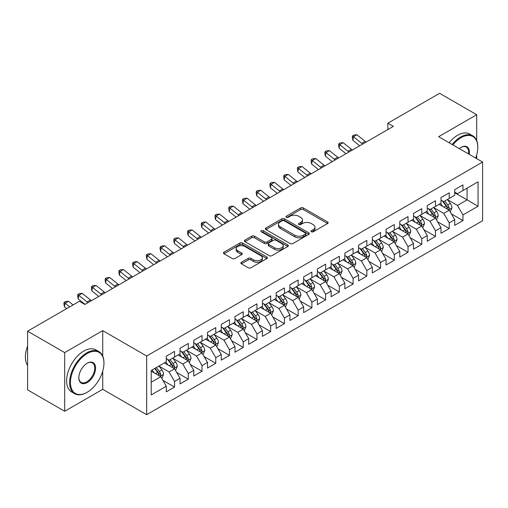 <?xml version="1.0" encoding="UTF-8"?>
<svg xmlns="http://www.w3.org/2000/svg" width="508" height="508" viewBox="0 0 508 508"><rect width="100%" height="100%" fill="white"/><g stroke="black" fill="none" stroke-linecap="round" stroke-linejoin="round"><path stroke-width="0.76" d="M311.379 231.781A1.334 0.768 0 0 0 313.265 231.781L327.59 223.514A1.905 1.099 0 0 0 328.149 222.733A1.905 1.099 0 0 0 327.59 221.958L303.32 207.943A1.905 1.099 0 0 0 300.628 207.943L286.302 216.218A1.334 0.768 0 0 0 285.915 216.757A1.334 0.768 0 0 0 286.302 217.303A1.334 0.768 0 0 0 288.188 217.303L290.043 216.237A6.102 3.524 0 0 1 298.672 216.237L300.692 217.405A6.102 3.524 0 0 1 302.482 219.894A6.102 3.524 0 0 1 300.692 222.383L298.837 223.456A1.334 0.768 0 0 0 298.45 223.996A1.334 0.768 0 0 0 298.837 224.542A1.334 0.768 0 0 0 300.73 224.542L302.584 223.476A6.102 3.524 0 0 1 311.207 223.476L313.233 224.638A6.102 3.524 0 0 1 315.017 227.133A6.102 3.524 0 0 1 313.233 229.622L311.379 230.689A1.334 0.768 0 0 0 310.985 231.235A1.334 0.768 0 0 0 311.379 231.781L311.379 230.689M241.446 262.274A1.905 1.099 0 0 0 240.887 263.049A1.905 1.099 0 0 0 241.446 263.83L248.253 267.76A1.905 1.099 0 0 0 250.952 267.76L266.859 258.572A1.905 1.099 0 0 0 267.418 257.797A1.905 1.099 0 0 0 266.859 257.016L242.589 243.008A1.905 1.099 0 0 0 239.897 243.008L223.99 252.19A1.905 1.099 0 0 0 223.431 252.971A1.905 1.099 0 0 0 223.99 253.746L232.213 258.496A1.905 1.099 0 0 0 234.906 258.496L241.719 254.565A1.905 1.099 0 0 0 242.272 253.79A1.905 1.099 0 0 0 241.719 253.009L237.636 250.654A5.099 2.946 0 0 1 236.144 248.571A5.099 2.946 0 0 1 239.293 245.853A5.099 2.946 0 0 1 244.85 246.494L260.826 255.714A5.099 2.946 0 0 1 262.319 257.797A5.099 2.946 0 0 1 259.169 260.515A5.099 2.946 0 0 1 253.613 259.88L250.952 258.343A1.905 1.099 0 0 0 248.253 258.343L241.446 262.274L241.446 263.83L248.253 259.925L248.253 258.343M102.724 356.076L102.724 330.638L64.681 352.596L27.597 331.191L79.375 301.295L84.868 304.47L393.332 126.378L387.839 123.209L387.839 129.553M102.724 330.638L146.672 356.006L482.6 162.058L482.6 220.739L146.672 414.687L146.672 356.006M476.695 140.576L476.695 114.725L438.652 136.69L482.6 162.058M476.695 114.725L439.611 93.313L387.839 123.209M290.176 243.554A1.905 1.099 0 0 0 292.875 243.554L308.781 234.372A1.905 1.099 0 0 0 309.34 233.591A1.905 1.099 0 0 0 308.781 232.81L284.518 218.802A1.905 1.099 0 0 0 281.819 218.802L265.913 227.984A1.905 1.099 0 0 0 265.354 228.765A1.905 1.099 0 0 0 265.913 229.546L290.176 243.554M261.798 232.067A1.334 0.768 0 0 1 263.15 232.258L263.15 230.67L287.82 244.913A1.905 1.099 0 0 1 288.379 245.694A1.905 1.099 0 0 1 287.82 246.469L271.913 255.657A1.905 1.099 0 0 1 269.215 255.657L244.951 241.649L244.951 240.087A1.905 1.099 0 0 0 244.392 240.868A1.905 1.099 0 0 0 244.951 241.649M244.951 240.087L251.758 236.156A1.905 1.099 0 0 1 254.457 236.156L264.293 241.84A1.905 1.099 0 0 0 266.992 241.84L271.507 239.236A1.905 1.099 0 0 0 272.066 238.455A1.905 1.099 0 0 0 271.507 237.674L261.264 231.762A1.334 0.768 0 0 1 260.871 231.216A1.334 0.768 0 0 1 261.696 230.505A1.334 0.768 0 0 1 263.15 230.67M454.717 192.748L467.081 199.885L467.081 188.151L478.066 181.807L462.959 190.525L462.959 184.899L454.717 189.655L454.717 195.282L449.224 198.457L449.224 192.824L440.988 197.587L440.988 203.213L435.496 206.388L435.496 200.755L427.253 205.511L427.253 211.144L421.761 214.312L421.761 208.686L413.518 213.443L413.518 219.075L408.026 222.244L408.026 216.611L399.783 221.374L399.783 227L394.291 230.175L394.291 224.542L386.048 229.299L386.048 234.931L380.555 238.1L380.555 232.474L372.32 237.23L372.32 242.862L366.82 246.031L366.82 240.398L358.585 245.161L358.585 250.787L353.092 253.962L353.092 248.329L344.849 253.086L344.849 258.718L339.357 261.887L339.357 256.261L331.114 261.017L331.114 266.649L325.622 269.818L325.622 264.192L317.379 268.948L317.379 274.574L311.887 277.749L311.887 272.117L303.651 276.873L303.651 282.505L298.152 285.674L298.152 280.048L289.916 284.804L289.916 290.436L284.423 293.605L284.423 287.979L276.181 292.735L276.181 298.361L270.688 301.536L270.688 295.904L262.446 300.66L262.446 306.292L256.953 309.467L256.953 303.835L248.71 308.591L248.71 314.223L243.218 317.392L243.218 311.766L234.982 316.522L234.982 322.148L229.483 325.323L229.483 319.691L221.247 324.453L221.247 330.079L215.754 333.254L215.754 327.622L207.512 332.378L207.512 338.01L202.019 341.179L202.019 335.553L193.777 340.309L193.777 345.942L188.284 349.11L188.284 343.478L180.042 348.24L180.042 353.866L174.549 357.041L174.549 351.409L166.306 356.165L166.306 361.798L151.2 370.516L151.2 394.938L166.306 386.22L160.814 376.701L151.2 371.151M478.066 181.807L478.066 206.229L462.959 214.947L457.467 205.435L447.51 199.682M451.358 213.881L462.959 220.58L462.959 214.947M462.959 220.58L454.717 225.336L454.717 219.704L449.224 222.879L443.732 213.36L433.775 207.613M437.623 221.806L449.224 228.511L449.224 222.879M449.224 228.511L440.988 233.267L440.988 227.635L435.496 230.81L429.997 221.291L420.04 215.544M423.888 229.737L435.496 236.436L435.496 230.81M435.496 236.436L427.253 241.192L427.253 235.566L421.761 238.735L416.268 229.222L406.311 223.476M410.153 237.668L421.761 244.367L421.761 238.735M421.761 244.367L413.518 249.123L413.518 243.497L408.026 246.666L402.533 237.153L392.576 231.4M396.418 245.593L408.026 252.298L408.026 246.666M408.026 252.298L399.783 257.054L399.783 251.422L394.291 254.597L388.798 245.078L378.841 239.331M382.689 253.524L394.291 260.223L394.291 254.597M394.291 260.223L386.048 264.979L386.048 259.353L380.555 262.522L375.063 253.009L365.106 247.263M368.954 261.455L380.555 268.154L380.555 262.522M380.555 268.154L372.32 272.91L372.32 267.284L366.82 270.453L361.328 260.941L351.371 255.187M355.219 269.386L366.82 276.085L366.82 270.453M366.82 276.085L358.585 280.841L358.585 275.209L353.092 278.384L347.599 268.865L337.636 263.119M341.484 277.311L353.092 284.01L353.092 278.384M353.092 284.01L344.849 288.773L344.849 283.14L339.357 286.309L333.864 276.796L323.907 271.05M327.749 285.242L339.357 291.941L339.357 286.309M339.357 291.941L331.114 296.697L331.114 291.071L325.622 294.24L320.129 284.728L310.172 278.975M314.02 293.173L325.622 299.872L325.622 294.24M325.622 299.872L317.379 304.629L317.379 298.996L311.887 302.171L306.394 292.652L296.437 286.906M300.285 301.098L311.887 307.797L311.887 302.171M311.887 307.797L303.651 312.56L303.651 306.927L298.152 310.096L292.659 300.584L282.702 294.837M286.55 309.029L298.152 315.728L298.152 310.096M298.152 315.728L289.916 320.485L289.916 314.858L284.423 318.027L278.93 308.515L268.967 302.762M272.815 316.96L284.423 323.659L284.423 318.027M284.423 323.659L276.181 328.416L276.181 322.783L270.688 325.958L265.195 316.44L255.238 310.693M259.08 324.885L270.688 331.584L270.688 325.958M270.688 331.584L262.446 336.347L262.446 330.714L256.953 333.889L251.46 324.371L241.503 318.624M245.345 332.816L256.953 339.515L256.953 333.889M256.953 339.515L248.71 344.272L248.71 338.645L243.218 341.814L237.725 332.302L227.768 326.549M231.616 340.747L243.218 347.447L243.218 341.814M243.218 347.447L234.982 352.203L234.982 346.57L229.483 349.745L223.99 340.227L214.033 334.48M217.881 348.672L229.483 355.378L229.483 349.745M229.483 355.378L221.247 360.134L221.247 354.501L215.754 357.676L210.255 348.158L200.298 342.411M204.146 356.603L215.754 363.303L215.754 357.676M215.754 363.303L207.512 368.059L207.512 362.433L202.019 365.601L196.526 356.089L186.569 350.342M190.411 364.534L202.019 371.234L202.019 365.601M202.019 371.234L193.777 375.99L193.777 370.364L188.284 373.532L182.791 364.02L172.834 358.267M176.676 372.459L188.284 379.165L188.284 373.532M188.284 379.165L180.042 383.921L180.042 378.289L174.549 381.464L169.056 371.945L159.099 366.198M162.947 380.39L174.549 387.09L174.549 381.464M174.549 387.09L166.306 391.846L166.306 386.22M166.306 358.623L169.056 360.21L174.549 357.041M151.2 382.257L160.814 376.701M180.042 350.698L182.791 352.279L188.284 349.11M169.056 371.945L174.549 368.776L164.389 362.909M180.042 378.289L174.549 368.776M193.777 342.767L196.526 344.354L202.019 341.179M182.791 364.02L188.284 360.845L178.118 354.978M193.777 370.364L188.284 360.845M207.512 334.835L210.255 336.423L215.754 333.254M196.526 356.089L202.019 352.914L191.853 347.047M207.512 362.433L202.019 352.914M221.247 326.911L223.99 328.492L229.483 325.323M210.255 348.158L215.754 344.989L205.588 339.122M221.247 354.501L215.754 344.989M234.982 318.98L237.725 320.567L243.218 317.392M223.99 340.227L229.483 337.058L219.323 331.191M234.982 346.57L229.483 337.058M248.71 311.048L251.46 312.636L256.953 309.467M237.725 332.302L243.218 329.127L233.058 323.259M248.71 338.645L243.218 329.127M262.446 303.124L265.195 304.705L270.688 301.536M251.46 324.371L256.953 321.202L246.786 315.335M262.446 330.714L256.953 321.202M276.181 295.192L278.93 296.78L284.423 293.605M265.195 316.44L270.688 313.271L260.521 307.404M276.181 322.783L270.688 313.271M289.916 287.261L292.659 288.849L298.152 285.674M278.93 308.515L284.423 305.34L274.257 299.472M289.916 314.858L284.423 305.34M303.651 279.337L306.394 280.918L311.887 277.749M292.659 300.584L298.152 297.415L287.992 291.548M303.651 306.927L298.152 297.415M317.379 271.405L320.129 272.993L325.622 269.818M306.394 292.652L311.887 289.484L301.727 283.616M317.379 298.996L311.887 289.484M331.114 263.474L333.864 265.062L339.357 261.887M320.129 284.728L325.622 281.553L315.462 275.685M331.114 291.071L325.622 281.553M344.849 255.543L347.599 257.131L353.092 253.962M333.864 276.796L339.357 273.628L329.19 267.754M344.849 283.14L339.357 273.628M358.585 247.618L361.328 249.206L366.82 246.031M347.599 268.865L353.092 265.697L342.925 259.829M358.585 275.209L353.092 265.697M372.32 239.687L375.063 241.275L380.555 238.1M361.328 260.941L366.82 257.766L356.66 251.898M372.32 267.284L366.82 257.766M386.048 231.756L388.798 233.343L394.291 230.175M375.063 253.009L380.555 249.834L370.395 243.967M386.048 259.353L380.555 249.834M399.783 223.831L402.533 225.412L408.026 222.244M388.798 245.078L394.291 241.91L384.131 236.042M399.783 251.422L394.291 241.91M413.518 215.9L416.268 217.488L421.761 214.312M402.533 237.153L408.026 233.978L397.859 228.111M413.518 243.497L408.026 233.978M427.253 207.969L429.997 209.556L435.496 206.388M416.268 229.222L421.761 226.047L411.594 220.18M427.253 235.566L421.761 226.047M440.988 200.044L443.732 201.625L449.224 198.457M429.997 221.291L435.496 218.123L425.329 212.255M440.988 227.635L435.496 218.123M454.717 192.113L457.467 193.7L462.959 190.525M443.732 213.36L449.224 210.191L439.064 204.324M454.717 219.704L449.224 210.191M27.597 331.191L27.597 389.865L64.681 411.277L102.724 389.312L146.672 414.687M64.681 352.596L64.681 411.277M476.695 158.648L476.695 154.915M457.467 205.435L467.081 199.885L478.066 206.229M102.724 389.312L102.724 371.234M311.912 231.972L313.233 231.21A6.102 3.524 0 0 0 315.017 228.714L315.017 227.133M302.482 219.894L302.482 221.482A6.102 3.524 0 0 1 300.692 223.971L299.371 224.733M327.565 223.526L303.32 209.531A1.905 1.099 0 0 0 300.628 209.531L286.836 217.494M308.781 232.81L308.781 234.372L284.518 220.389A1.905 1.099 0 0 0 281.819 220.389L265.938 229.559M305.41 234.137A1.334 0.768 0 0 0 305.803 233.591A1.334 0.768 0 0 0 305.41 233.045L284.112 220.751A1.334 0.768 0 0 0 282.226 220.751L280.27 221.875A6.102 3.524 0 0 0 278.486 224.371A6.102 3.524 0 0 0 280.27 226.86L294.831 235.261A6.102 3.524 0 0 0 303.46 235.261L305.41 234.137L305.41 235.718A1.334 0.768 0 0 0 305.803 235.179L305.803 233.591M278.486 224.371L278.486 225.952A6.102 3.524 0 0 0 280.27 228.441L280.27 226.86M305.41 235.718L303.46 236.849A6.102 3.524 0 0 1 294.831 236.849L280.27 228.441M244.977 241.662L251.758 237.744L251.758 236.156M272.066 238.455L272.066 240.043A1.905 1.099 0 0 1 271.507 240.817L266.992 243.427A1.905 1.099 0 0 1 264.293 243.427L254.457 237.744A1.905 1.099 0 0 0 251.758 237.744M263.15 232.258L287.795 246.488M274.511 247.739A5.099 2.946 0 0 0 280.067 248.374A5.099 2.946 0 0 0 283.216 245.656A5.099 2.946 0 0 0 281.718 243.573L276.092 240.322A1.905 1.099 0 0 0 273.393 240.322L268.878 242.932A1.905 1.099 0 0 0 268.319 243.707A1.905 1.099 0 0 0 268.878 244.488L274.511 247.739L274.511 249.32A5.099 2.946 0 0 0 280.067 249.961A5.099 2.946 0 0 0 283.216 247.237L283.216 245.656M268.319 243.707L268.319 245.294A1.905 1.099 0 0 0 268.878 246.075L268.878 244.488M274.511 249.32L268.878 246.075M262.319 257.797L262.319 259.385A5.099 2.946 0 0 1 259.169 262.103A5.099 2.946 0 0 1 253.613 261.461L250.952 259.925A1.905 1.099 0 0 0 248.253 259.925M236.144 248.571L236.144 250.158A5.099 2.946 0 0 0 237.636 252.241L237.636 250.654M241.694 254.578L237.636 252.241M266.833 258.591L242.589 244.596A1.905 1.099 0 0 0 239.897 244.596L224.015 253.765M450.24 211.95L451.949 207.797A5.15 2.972 -120 0 0 450.304 203.416L447.383 199.517M442.735 206.445L440.519 203.486M439.483 204.565L439.23 204.229M448.259 209.633L449.053 208.915L449.167 208.013A5.15 2.972 -120 0 0 447.694 204.921L444.773 201.028M443.109 201.27L446.716 206.077A2.623 1.511 60 0 1 447.192 206.877L449.167 208.013M442.208 200.743L446.043 205.873A5.15 2.972 60 0 1 447.516 208.966L447.624 209.264M362.712 144.056A9.709 5.607 60 0 1 361.715 143.345L353.479 136.747L352.825 140.265L359.715 145.783M366.141 142.075A9.709 5.607 60 0 1 365.144 141.364L356.908 134.766L353.479 136.747L352.558 135.801L353.93 135.014L356.908 134.766M352.825 140.265L352.298 137.211L352.558 135.801M436.512 219.881L438.214 215.729A5.15 2.972 -120 0 0 436.569 211.341L433.654 207.448M429 214.376L426.784 211.411M425.748 212.496L425.494 212.16M434.524 217.564L435.318 216.846L435.432 215.944A5.15 2.972 -120 0 0 433.959 212.852L431.044 208.953M429.374 209.194L432.981 214.008A2.623 1.511 60 0 1 433.457 214.801L435.432 215.944M428.473 208.674L432.314 213.798A5.15 2.972 60 0 1 433.788 216.897L433.889 217.195M422.777 227.813L424.478 223.653A5.15 2.972 -120 0 0 422.834 219.272L419.919 215.379M415.271 222.301L413.048 219.342M412.013 220.421L411.759 220.085M420.789 225.489L421.589 224.771L421.697 223.876A5.15 2.972 -120 0 0 420.224 220.777L417.309 216.884M415.646 217.126L419.246 221.939A2.623 1.511 60 0 1 419.722 222.733L421.697 223.876M414.738 216.605L418.579 221.729A5.15 2.972 60 0 1 420.053 224.828L420.154 225.127M348.977 151.987A9.709 5.607 60 0 1 347.98 151.276L339.744 144.678L339.09 148.19L345.986 153.714M352.412 150.006A9.709 5.607 60 0 1 351.415 149.295L343.173 142.697L339.744 144.678L338.823 143.732L340.195 142.939L343.173 142.697M339.09 148.19L338.563 145.142L338.823 143.732M335.242 159.918A9.709 5.607 60 0 1 334.245 159.207L326.009 152.61L325.355 156.121L332.251 161.646M338.677 157.931A9.709 5.607 60 0 1 337.68 157.22L329.444 150.622L326.009 152.61L325.088 151.663L326.466 150.87L329.444 150.622M325.355 156.121L324.828 153.067L325.088 151.663M475.666 158.058A23.698 13.678 120 0 0 477.793 147.39A23.698 13.678 120 0 0 461.035 137.719A23.698 13.678 120 0 0 452.863 144.894M452.152 144.482A24.276 14.014 -60 0 1 460.629 137.008A24.276 14.014 -60 0 1 472.764 135.801A24.276 14.014 -60 0 1 477.793 146.914A24.276 14.014 -60 0 1 477.793 147.155M459.296 148.609A11.849 6.839 -60 0 1 461.035 147.39L461.035 147.39A11.849 6.839 -60 0 1 469.233 154.343M468.471 153.905A11.265 6.502 120 0 0 466.261 147.072A11.265 6.502 120 0 0 460.832 147.517M449.129 142.735A24.276 14.014 -60 0 1 457.606 135.261A24.276 14.014 -60 0 1 469.741 134.055L472.764 135.801M86.792 392.481L87.205 392.246A23.698 13.678 120 0 0 103.956 363.226A23.698 13.678 120 0 0 87.205 353.549A23.698 13.678 120 0 0 70.447 382.568A23.698 13.678 120 0 0 87.205 392.246L86.792 392.481A24.276 14.014 -60 0 1 74.651 393.687A24.276 14.014 -60 0 1 70.93 374.231A24.276 14.014 -60 0 1 86.792 352.838A24.276 14.014 -60 0 1 98.927 351.631A24.276 14.014 -60 0 1 103.956 362.75A24.276 14.014 -60 0 1 103.956 362.991M87.205 363.226L87.205 363.226A11.849 6.839 -60 0 1 95.58 368.059A11.849 6.839 -60 0 1 87.205 382.568A11.849 6.839 -60 0 1 78.823 377.736A11.849 6.839 -60 0 1 87.205 363.226L87.205 363.226M78.829 377.495A11.265 6.502 120 0 0 81.159 382.416A11.265 6.502 120 0 0 86.792 381.857A11.265 6.502 120 0 0 94.151 371.932A11.265 6.502 120 0 0 92.424 362.903A11.265 6.502 120 0 0 86.995 363.347M27.597 365.474A24.276 14.014 -60 0 1 27.597 346.069M74.651 393.687L71.628 391.941A24.276 14.014 -60 0 1 67.907 372.485A24.276 14.014 -60 0 1 83.769 351.091A24.276 14.014 -60 0 1 95.91 349.891L98.927 351.631M409.042 235.737L410.743 231.584A5.15 2.972 -120 0 0 409.099 227.203L406.184 223.304M401.536 230.232L399.32 227.273M398.278 228.352L398.024 228.016M407.054 233.42L407.854 232.702L407.962 231.8A5.15 2.972 -120 0 0 406.489 228.708L403.574 224.815M401.911 225.057L405.511 229.864A2.623 1.511 60 0 1 405.987 230.664L407.962 231.8M401.002 224.536L404.844 229.66A5.15 2.972 60 0 1 406.317 232.753L406.419 233.051M395.307 243.669L397.008 239.516A5.15 2.972 -120 0 0 395.37 235.128L392.449 231.235M387.801 238.163L385.585 235.198M384.543 236.284L384.296 235.947M393.319 241.351L394.119 240.633L394.233 239.732A5.15 2.972 -120 0 0 392.76 236.639L389.839 232.74M388.175 232.988L391.776 237.795A2.623 1.511 60 0 1 392.252 238.589L394.233 239.732M387.267 232.461L391.109 237.592A5.15 2.972 60 0 1 392.582 240.684L392.69 240.983M321.507 167.843A9.709 5.607 60 0 1 320.51 167.132L312.274 160.534L311.62 164.052L318.516 169.57M324.942 165.862A9.709 5.607 60 0 1 323.945 165.151L315.709 158.553L312.274 160.534L311.353 159.595L312.731 158.801L315.709 158.553M311.62 164.052L311.093 160.998L311.353 159.595M307.772 175.774A9.709 5.607 60 0 1 306.781 175.063L298.539 168.466L297.891 171.977L304.781 177.502M311.207 173.793A9.709 5.607 60 0 1 310.21 173.082L301.974 166.484L298.539 168.466L297.625 167.519L298.996 166.726L301.974 166.484M297.891 171.977L297.364 168.929L297.625 167.519M381.572 251.6L383.273 247.44A5.15 2.972 -120 0 0 381.635 243.059L378.714 239.166M374.066 246.088L371.85 243.129M370.815 244.208L370.561 243.872M379.59 249.276L380.384 248.558L380.498 247.663A5.15 2.972 -120 0 0 379.025 244.564L376.104 240.671M374.44 240.913L378.047 245.726A2.623 1.511 60 0 1 378.524 246.52L380.498 247.663M373.539 240.392L377.374 245.516A5.15 2.972 60 0 1 378.847 248.615L378.955 248.914M294.043 183.706A9.709 5.607 60 0 1 293.046 182.994L284.81 176.397L284.156 179.908L291.046 185.433M297.472 181.724A9.709 5.607 60 0 1 296.475 181.007L288.239 174.409L284.81 176.397L283.889 175.451L285.261 174.657L288.239 174.409M284.156 179.908L283.629 176.854L283.889 175.451M367.843 259.524L369.545 255.372A5.15 2.972 -120 0 0 367.9 250.99L364.985 247.091M360.331 254.019L358.115 251.06M357.08 252.139L356.826 251.803M365.855 257.207L366.649 256.489L366.763 255.594A5.15 2.972 -120 0 0 365.29 252.495L362.375 248.602M360.705 248.844L364.312 253.651A2.623 1.511 60 0 1 364.788 254.451L366.763 255.594M359.804 248.323L363.645 253.448A5.15 2.972 60 0 1 365.119 256.54L365.22 256.838M280.308 191.63A9.709 5.607 60 0 1 279.311 190.919L271.075 184.321L270.421 187.839L277.317 193.358M283.743 189.649A9.709 5.607 60 0 1 282.746 188.938L274.504 182.34L271.075 184.321L270.154 183.382L271.526 182.588L274.504 182.34M270.421 187.839L269.894 184.785L270.154 183.382M354.108 267.456L355.81 263.303A5.15 2.972 -120 0 0 354.165 258.915L351.25 255.022M346.602 261.95L344.38 258.985M343.345 260.071L343.09 259.734M352.12 265.138L352.92 264.42L353.028 263.519A5.15 2.972 -120 0 0 351.555 260.426L348.64 256.527M346.977 256.775L350.577 261.582A2.623 1.511 60 0 1 351.053 262.382L353.028 263.519M346.069 256.248L349.91 261.379A5.15 2.972 60 0 1 351.384 264.471L351.485 264.77M266.573 199.561A9.709 5.607 60 0 1 265.576 198.85L257.34 192.253L256.686 195.77L263.582 201.289M270.008 197.58A9.709 5.607 60 0 1 269.011 196.869L260.775 190.271L257.34 192.253L256.419 191.306L257.797 190.513L260.775 190.271M256.686 195.77L256.159 192.716L256.419 191.306M340.373 275.387L342.075 271.228A5.15 2.972 -120 0 0 340.43 266.846L337.515 262.954M332.867 269.875L330.645 266.916M329.609 267.995L329.355 267.659M338.385 273.063L339.185 272.345L339.293 271.45A5.15 2.972 -120 0 0 337.82 268.351L334.905 264.458M333.242 264.7L336.842 269.513A2.623 1.511 60 0 1 337.318 270.307L339.293 271.45M332.334 264.179L336.175 269.304A5.15 2.972 60 0 1 337.649 272.402L337.75 272.701M252.838 207.493A9.709 5.607 60 0 1 251.841 206.781L243.605 200.184L242.951 203.695L249.847 209.22M256.273 205.511A9.709 5.607 60 0 1 255.276 204.794L247.04 198.196L243.605 200.184L242.684 199.238L244.062 198.444L247.04 198.196M242.951 203.695L242.424 200.641L242.684 199.238M326.638 283.312L328.339 279.159A5.15 2.972 -120 0 0 326.701 274.777L323.78 270.885M319.132 277.806L316.916 274.847M315.874 275.927L315.627 275.59M324.65 280.994L325.45 280.276L325.565 279.381A5.15 2.972 -120 0 0 324.091 276.282L321.17 272.39M319.507 272.631L323.107 277.444A2.623 1.511 60 0 1 323.583 278.238L325.565 279.381M318.599 272.11L322.44 277.235A5.15 2.972 60 0 1 323.913 280.327L324.015 280.626M239.103 215.417A9.709 5.607 60 0 1 238.106 214.706L229.87 208.109L229.216 211.626L236.112 217.151M242.538 213.436A9.709 5.607 60 0 1 241.541 212.725L233.305 206.127L229.87 208.109L228.956 207.169L230.327 206.375L233.305 206.127M229.216 211.626L228.695 208.572L228.956 207.169M312.903 291.243L314.604 287.09A5.15 2.972 -120 0 0 312.966 282.708L310.045 278.809M305.397 285.737L303.181 282.778M302.146 283.858L301.892 283.521M310.921 288.925L311.715 288.207L311.829 287.306A5.15 2.972 -120 0 0 310.356 284.213L307.435 280.314M305.772 280.562L309.378 285.369A2.623 1.511 60 0 1 309.855 286.169L311.829 287.306M304.87 280.035L308.705 285.166A5.15 2.972 60 0 1 310.178 288.258L310.286 288.557M225.374 223.349A9.709 5.607 60 0 1 224.377 222.637L216.135 216.04L215.487 219.558L222.377 225.076M228.803 221.367A9.709 5.607 60 0 1 227.806 220.656L219.57 214.059L216.135 216.04L215.221 215.094L216.592 214.3L219.57 214.059M215.487 219.558L214.96 216.503L215.221 215.094M299.168 299.174L300.876 295.015A5.15 2.972 -120 0 0 299.231 290.633L296.31 286.741M291.662 293.662L289.446 290.703M288.411 291.789L288.157 291.446M297.186 296.85L297.98 296.132L298.094 295.237A5.15 2.972 -120 0 0 296.621 292.138L293.707 288.246M292.036 288.487L295.643 293.3A2.623 1.511 60 0 1 296.12 294.094L298.094 295.237M291.135 287.966L294.97 293.091A5.15 2.972 60 0 1 296.443 296.189L296.551 296.488M211.639 231.28A9.709 5.607 60 0 1 210.642 230.569L202.406 223.971L201.752 227.482L208.648 233.007M215.068 229.299A9.709 5.607 60 0 1 214.078 228.587L205.835 221.99L202.406 223.971L201.486 223.025L202.857 222.231L205.835 221.99M201.752 227.482L201.225 224.428L201.486 223.025M285.439 307.099L287.141 302.946A5.15 2.972 -120 0 0 285.496 298.564L282.581 294.672M277.933 301.593L275.711 298.634M274.676 299.714L274.422 299.377M283.451 304.781L284.245 304.063L284.359 303.168A5.15 2.972 -120 0 0 282.886 300.069L279.971 296.177M278.301 296.418L281.908 301.231A2.623 1.511 60 0 1 282.385 302.025L284.359 303.168M277.4 295.897L281.241 301.022A5.15 2.972 60 0 1 282.715 304.121L282.816 304.413M197.904 239.211A9.709 5.607 60 0 1 196.907 238.493L188.671 231.896L188.017 235.414L194.913 240.938M201.339 237.223A9.709 5.607 60 0 1 200.343 236.512L192.107 229.914L188.671 231.896L187.75 230.956L189.122 230.162L192.107 229.914M188.017 235.414L187.49 232.359L187.75 230.956M271.704 315.03L273.406 310.877A5.15 2.972 -120 0 0 271.761 306.495L268.846 302.597M264.198 309.524L261.976 306.565M260.941 307.645L260.687 307.308M269.716 312.712L270.516 311.995L270.624 311.093A5.15 2.972 -120 0 0 269.151 308L266.236 304.108M264.573 304.349L268.173 309.156A2.623 1.511 60 0 1 268.649 309.956L270.624 311.093M263.665 303.822L267.506 308.953A5.15 2.972 60 0 1 268.98 312.045L269.081 312.344M184.169 247.136A9.709 5.607 60 0 1 183.172 246.424L174.936 239.827L174.282 243.345L181.178 248.863M187.604 245.154A9.709 5.607 60 0 1 186.607 244.443L178.371 237.846L174.936 239.827L174.015 238.881L175.393 238.093L178.371 237.846M174.282 243.345L173.755 240.29L174.015 238.881M257.969 322.961L259.671 318.802A5.15 2.972 -120 0 0 258.026 314.42L255.111 310.528M250.463 317.456L248.247 314.49M247.206 315.576L246.958 315.239M255.981 320.637L256.781 319.919L256.896 319.024A5.15 2.972 -120 0 0 255.422 315.932L252.501 312.033M250.838 312.274L254.438 317.087A2.623 1.511 60 0 1 254.914 317.881L256.896 319.024M249.93 311.753L253.771 316.878A5.15 2.972 60 0 1 255.245 319.976L255.346 320.275M170.434 255.067A9.709 5.607 60 0 1 169.437 254.356L161.201 247.758L160.547 251.269L167.443 256.794M173.869 253.086A9.709 5.607 60 0 1 172.872 252.374L164.636 245.777L161.201 247.758L160.287 246.812L161.658 246.018L164.636 245.777M160.547 251.269L160.02 248.221L160.287 246.812M244.234 330.892L245.936 326.733A5.15 2.972 -120 0 0 244.297 322.351L241.376 318.459M236.728 325.38L234.512 322.421M233.477 323.501L233.223 323.164M242.246 328.568L243.046 327.85L243.161 326.955A5.15 2.972 -120 0 0 241.687 323.856L238.766 319.964M237.103 320.205L240.709 325.018A2.623 1.511 60 0 1 241.186 325.812L243.161 326.955M236.195 319.684L240.036 324.809A5.15 2.972 60 0 1 241.51 327.908L241.618 328.206M156.705 262.998A9.709 5.607 60 0 1 155.708 262.28L147.466 255.683L146.818 259.201L153.708 264.725M160.134 261.01A9.709 5.607 60 0 1 159.137 260.299L150.901 253.702L147.466 255.683L146.552 254.743L147.923 253.949L150.901 253.702M146.818 259.201L146.291 256.146L146.552 254.743M230.499 338.817L232.207 334.664A5.15 2.972 -120 0 0 230.562 330.283L227.641 326.384M222.993 333.311L220.777 330.352M219.742 331.432L219.488 331.095M228.517 336.499L229.311 335.782L229.425 334.88A5.15 2.972 -120 0 0 227.952 331.788L225.031 327.895M223.368 328.136L226.974 332.943A2.623 1.511 60 0 1 227.451 333.743L229.425 334.88M222.466 327.616L226.301 332.74A5.15 2.972 60 0 1 227.774 335.832L227.882 336.131M142.97 270.923A9.709 5.607 60 0 1 141.973 270.212L133.737 263.614L133.083 267.132L139.973 272.65M146.399 268.942A9.709 5.607 60 0 1 145.402 268.23L137.166 261.633L133.737 263.614L132.817 262.668L134.188 261.88L137.166 261.633M133.083 267.132L132.556 264.077L132.817 262.668M216.77 346.748L218.472 342.595A5.15 2.972 -120 0 0 216.827 338.207L213.912 334.315M209.258 341.243L207.042 338.277M206.007 339.363L205.753 339.026M214.782 344.43L215.576 343.713L215.69 342.811A5.15 2.972 -120 0 0 214.217 339.719L211.303 335.82M209.633 336.061L213.239 340.874A2.623 1.511 60 0 1 213.716 341.668L215.69 342.811M208.731 335.54L212.573 340.665A5.15 2.972 60 0 1 214.046 343.764L214.147 344.062M129.235 278.854A9.709 5.607 60 0 1 128.238 278.143L120.002 271.545L119.348 275.057L126.244 280.581M132.671 276.873A9.709 5.607 60 0 1 131.674 276.161L123.438 269.564L120.002 271.545L119.082 270.599L120.453 269.805L123.438 269.564M119.348 275.057L118.821 272.009L119.082 270.599M203.035 354.679L204.737 350.52A5.15 2.972 -120 0 0 203.092 346.139L200.177 342.246M195.529 349.167L193.307 346.208M192.272 347.288L192.018 346.951M201.047 352.355L201.847 351.638L201.955 350.742A5.15 2.972 -120 0 0 200.482 347.643L197.568 343.751M195.904 343.992L199.504 348.805A2.623 1.511 60 0 1 199.981 349.599L201.955 350.742M194.996 343.471L198.838 348.596A5.15 2.972 60 0 1 200.311 351.695L200.412 351.993M115.5 286.785A9.709 5.607 60 0 1 114.503 286.074L106.267 279.476L105.613 282.988L112.509 288.512M118.936 284.798A9.709 5.607 60 0 1 117.939 284.086L109.703 277.489L106.267 279.476L105.347 278.53L106.724 277.736L109.703 277.489M105.613 282.988L105.086 279.933L105.347 278.53M189.3 362.604L191.002 358.451A5.15 2.972 -120 0 0 189.357 354.07L186.442 350.171M181.794 357.099L179.578 354.14M178.537 355.219L178.289 354.882M187.312 360.286L188.112 359.569L188.227 358.667A5.15 2.972 -120 0 0 186.747 355.575L183.833 351.682M182.169 351.923L185.769 356.73A2.623 1.511 60 0 1 186.246 357.53L188.227 358.667M181.261 351.403L185.102 356.527A5.15 2.972 60 0 1 186.576 359.62L186.677 359.918M101.765 294.71A9.709 5.607 60 0 1 100.768 293.999L92.532 287.401L91.878 290.919L98.774 296.437M105.2 292.729A9.709 5.607 60 0 1 104.203 292.017L95.968 285.42L92.532 287.401L91.618 286.461L92.989 285.667L95.968 285.42M91.878 290.919L91.351 287.865L91.618 286.461M175.565 370.535L177.267 366.382A5.15 2.972 -120 0 0 175.628 361.994L172.707 358.102M168.059 365.03L165.843 362.064M164.802 363.15L164.554 362.814M173.577 368.217L174.377 367.5L174.492 366.598A5.15 2.972 -120 0 0 173.018 363.506L170.097 359.607M168.434 359.855L172.034 364.661A2.623 1.511 60 0 1 172.51 365.462L174.492 366.598M167.526 359.327L171.367 364.458A5.15 2.972 60 0 1 172.841 367.551L172.949 367.849M88.03 302.641A9.709 5.607 60 0 1 87.039 301.93L78.797 295.332L78.149 298.844L85.039 304.368M91.465 300.66A9.709 5.607 60 0 1 90.468 299.949L82.233 293.351L78.797 295.332L77.883 294.386L79.254 293.592L82.233 293.351M78.149 298.844L77.622 295.796L77.883 294.386M161.83 378.466L163.532 374.307A5.15 2.972 -120 0 0 161.893 369.926L158.972 366.033M154.324 372.955L152.108 369.995M159.849 376.142L160.642 375.425L160.757 374.529A5.15 2.972 -120 0 0 159.283 371.431L156.362 367.538M155.073 368.281L158.306 372.593A2.623 1.511 60 0 1 158.782 373.386L160.757 374.529M154.718 368.49L157.632 372.383A5.15 2.972 60 0 1 159.106 375.482L159.214 375.78M73.069 304.94L68.497 301.276L65.068 303.263L64.414 306.775L66.707 308.61M69.634 306.921L64.148 302.317L65.519 301.523L68.497 301.276M64.414 306.775L63.887 303.721L64.148 302.317M313.233 231.21L313.233 229.622M298.837 224.542L298.837 223.456M300.692 223.971L300.692 222.383M286.302 217.303L286.302 216.218M300.628 209.531L300.628 207.943M303.32 209.531L303.32 207.943M327.59 223.514L327.59 221.958M265.913 229.546L265.913 227.984M281.819 220.389L281.819 218.802M284.518 220.389L284.518 218.802M294.831 236.849L294.831 235.261M303.46 236.849L303.46 235.261M254.457 237.744L254.457 236.156M264.293 243.427L264.293 241.84M266.992 243.427L266.992 241.84M271.507 240.817L271.507 239.236M287.82 246.469L287.82 244.913M250.952 259.925L250.952 258.343M253.613 261.461L253.613 259.88M241.719 254.565L241.719 253.009M223.99 253.746L223.99 252.19M239.897 244.596L239.897 243.008M242.589 244.596L242.589 243.008M266.859 258.572L266.859 257.016M448.583 209.817L451.91 207.899M447.694 204.921L450.304 203.416M443.897 207.112L446.043 205.873M361.715 143.345L365.144 141.364M434.848 217.748L438.175 215.824M433.959 212.852L436.569 211.341M430.162 215.043L432.314 213.798M421.113 225.679L424.447 223.755M420.224 220.777L422.834 219.272M416.427 222.974L418.579 221.729M347.98 151.276L351.415 149.295M334.245 159.207L337.68 157.22M407.378 233.604L410.712 231.686M406.489 228.708L409.099 227.203M402.692 230.899L404.844 229.66M393.643 241.535L396.977 239.611M392.76 236.639L395.37 235.128M388.963 238.83L391.109 237.592M320.51 167.132L323.945 165.151M306.781 175.063L310.21 173.082M379.914 249.466L383.242 247.542M379.025 244.564L381.635 243.059M375.228 246.761L377.374 245.516M293.046 182.994L296.475 181.007M366.179 257.391L369.507 255.473M365.29 252.495L367.9 250.99M361.493 254.686L363.645 253.448M279.311 190.919L282.746 188.938M352.444 265.322L355.778 263.398M351.555 260.426L354.165 258.915M347.758 262.617L349.91 261.379M265.576 198.85L269.011 196.869M338.709 273.253L342.043 271.329M337.82 268.351L340.43 266.846M334.023 270.548L336.175 269.304M251.841 206.781L255.276 204.794M324.974 281.184L328.308 279.26M324.091 276.282L326.701 274.777M320.288 278.473L322.44 277.235M238.106 214.706L241.541 212.725M311.245 289.109L314.573 287.185M310.356 284.213L312.966 282.708M306.559 286.404L308.705 285.166M224.377 222.637L227.806 220.656M297.51 297.04L300.838 295.116M296.621 292.138L299.231 290.633M292.824 294.335L294.97 293.091M210.642 230.569L214.078 228.587M283.775 304.971L287.103 303.047M282.886 300.069L285.496 298.564M279.089 302.266L281.241 301.022M196.907 238.493L200.343 236.512M270.04 312.896L273.374 310.972M269.151 308L271.761 306.495M265.354 310.191L267.506 308.953M183.172 246.424L186.607 244.443M256.305 320.827L259.639 318.903M255.422 315.932L258.026 314.42M251.619 318.122L253.771 316.878M169.437 254.356L172.872 252.374M242.576 328.759L245.904 326.835M241.687 323.856L244.297 322.351M237.89 326.053L240.036 324.809M155.708 262.28L159.137 260.299M228.841 336.683L232.169 334.766M227.952 331.788L230.562 330.283M224.155 333.978L226.301 332.74M141.973 270.212L145.402 268.23M215.106 344.615L218.434 342.69M214.217 339.719L216.827 338.207M210.42 341.909L212.573 340.665M128.238 278.143L131.674 276.161M201.371 352.546L204.705 350.622M200.482 347.643L203.092 346.139M196.685 349.841L198.838 348.596M114.503 286.074L117.939 284.086M187.636 360.47L190.97 358.553M186.747 355.575L189.357 354.07M182.95 357.765L185.102 356.527M100.768 293.999L104.203 292.017M173.901 368.402L177.235 366.478M173.018 363.506L175.628 361.994M169.221 365.697L171.367 364.458M87.039 301.93L90.468 299.949M160.172 376.333L163.5 374.409M159.283 371.431L161.893 369.926M155.486 373.628L157.632 372.383M477.793 147.39L477.793 146.914M103.956 363.226L103.956 362.75"/></g></svg>
